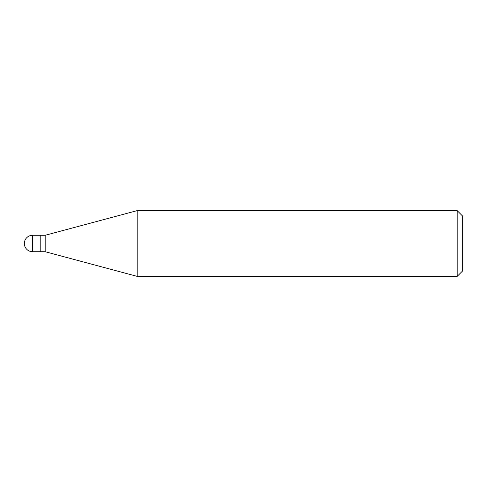 <?xml version="1.0" encoding="UTF-8"?>
<svg xmlns="http://www.w3.org/2000/svg" width="487" height="487" viewBox="0 0 487 487"><rect width="100%" height="100%" fill="white"/><g stroke="black" fill="none" stroke-linecap="round" stroke-linejoin="round"><path stroke-width="0.73" d="M40.786 235.282L32.568 235.282L32.568 251.718L40.786 251.718L40.786 235.282L40.786 251.718L45.169 251.718L45.169 235.282L40.786 235.282M32.568 251.718A8.218 8.218 0 0 1 24.35 243.5A8.218 8.218 0 0 1 32.568 235.282M45.169 235.282L137.182 210.627L137.182 276.373L45.169 251.718M137.182 276.373L457.171 276.373L457.171 210.627L137.182 210.627M457.171 210.627L462.65 216.106L462.65 270.894L457.171 276.373"/></g></svg>
